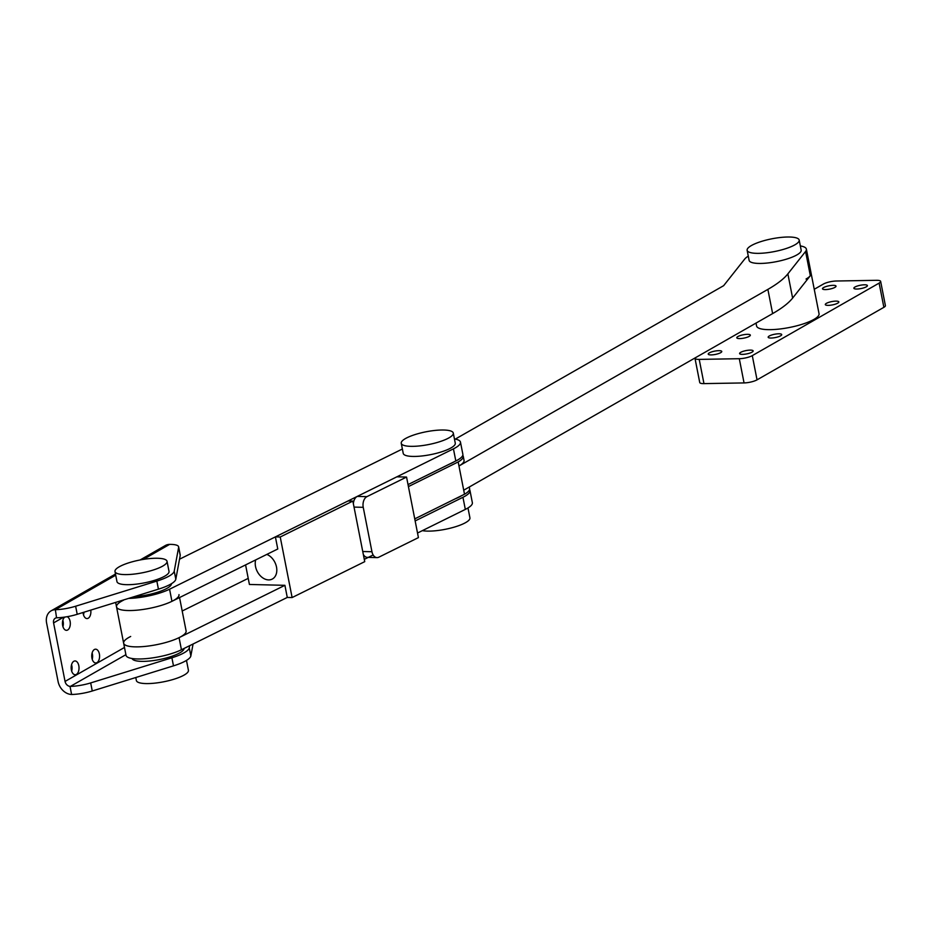 <?xml version="1.0" encoding="UTF-8"?>
<svg xmlns="http://www.w3.org/2000/svg" width="932" height="932" viewBox="0 0 932 932"><rect width="100%" height="100%" fill="white"/><g stroke="black" fill="none" stroke-linecap="round" stroke-linejoin="round"><path stroke-width="1.4" d="M422.371 530.634A26.515 6.501 -11.1 0 0 427.404 531.112A26.515 6.501 -11.1 0 0 455.62 526.708A26.515 6.501 -11.1 0 0 469.926 517.842L467.981 507.952M134.208 596.655A26.515 6.501 -11.1 0 0 147.547 594.826A26.515 6.501 -11.1 0 0 171.418 583.723M114.997 571.526L116.966 581.615A26.515 6.501 -11.1 0 0 134.825 584.306A26.515 6.501 -11.1 0 0 163.158 577.001A26.515 6.501 -11.1 0 0 169.018 571.409L167.038 561.32A26.515 6.501 -11.1 0 0 149.19 558.629A26.515 6.501 -11.1 0 0 120.857 565.934A26.515 6.501 -11.1 0 0 114.997 571.526A26.515 6.501 -11.1 0 0 132.845 574.217A26.515 6.501 -11.1 0 0 161.178 566.912A26.515 6.501 -11.1 0 0 167.038 561.32M128.534 598.414A31.828 7.806 -11.1 0 0 169.566 589.21L453.441 448.851A31.828 7.806 -11.1 0 0 460.478 442.141A31.828 7.806 -11.1 0 0 454.443 438.937M402.368 449.014L179.515 559.2M408.03 484.593L455.818 460.967A31.828 7.806 -11.1 0 0 462.855 454.257L460.478 442.141M123.56 600.15A31.828 7.806 -11.1 0 0 116.523 606.86A31.828 7.806 -11.1 0 0 137.948 610.087A31.828 7.806 -11.1 0 0 171.942 601.315L277.771 548.995L275.394 536.879L280.229 536.995L292.112 597.552L287.277 597.435L284.901 585.319L249.415 584.469L245.582 564.909M449.41 464.136A26.515 6.501 -11.1 0 0 454.478 461.631M455.445 498.725A26.515 6.501 -11.1 0 0 456.354 498.352A26.515 6.501 -11.1 0 0 461.69 495.638M750.085 350.117A6.897 1.689 -11.1 0 0 743.014 351.364A6.897 1.689 -11.1 0 0 739.6 353.566A6.897 1.689 -11.1 0 0 742.653 354.37A6.897 1.689 -11.1 0 0 749.736 353.123A6.897 1.689 -11.1 0 0 753.138 350.91A6.897 1.689 -11.1 0 0 750.085 350.117M778.651 333.784A6.897 1.689 -11.1 0 0 771.579 335.031A6.897 1.689 -11.1 0 0 768.166 337.244A6.897 1.689 -11.1 0 0 771.23 338.036A6.897 1.689 -11.1 0 0 778.302 336.79A6.897 1.689 -11.1 0 0 781.703 334.588A6.897 1.689 -11.1 0 0 778.651 333.784M747.278 334.332A6.897 1.689 -11.1 0 0 740.194 335.578A6.897 1.689 -11.1 0 0 736.793 337.78A6.897 1.689 -11.1 0 0 739.845 338.584A6.897 1.689 -11.1 0 0 746.928 337.337A6.897 1.689 -11.1 0 0 750.33 335.124A6.897 1.689 -11.1 0 0 747.278 334.332M718.712 350.665A6.897 1.689 -11.1 0 0 711.629 351.912A6.897 1.689 -11.1 0 0 708.227 354.113A6.897 1.689 -11.1 0 0 711.279 354.906A6.897 1.689 -11.1 0 0 718.351 353.659A6.897 1.689 -11.1 0 0 721.764 351.457A6.897 1.689 -11.1 0 0 718.712 350.665M832.975 285.343A6.897 1.689 -11.1 0 0 825.903 286.59A6.897 1.689 -11.1 0 0 822.49 288.792A6.897 1.689 -11.1 0 0 825.542 289.584A6.897 1.689 -11.1 0 0 832.626 288.338A6.897 1.689 -11.1 0 0 836.027 286.136A6.897 1.689 -11.1 0 0 832.975 285.343M835.783 301.129A6.897 1.689 -11.1 0 0 828.711 302.376A6.897 1.689 -11.1 0 0 825.309 304.578A6.897 1.689 -11.1 0 0 828.362 305.37A6.897 1.689 -11.1 0 0 835.433 304.123A6.897 1.689 -11.1 0 0 838.835 301.921A6.897 1.689 -11.1 0 0 835.783 301.129M864.348 284.796A6.897 1.689 -11.1 0 0 857.277 286.042A6.897 1.689 -11.1 0 0 853.875 288.244A6.897 1.689 -11.1 0 0 856.927 289.036A6.897 1.689 -11.1 0 0 863.999 287.79A6.897 1.689 -11.1 0 0 867.401 285.588A6.897 1.689 -11.1 0 0 864.348 284.796M695.004 357.97A9.553 2.342 -11.1 0 0 694.981 358.296A9.553 2.342 -11.1 0 0 699.21 359.391L739.297 358.703A9.553 2.342 -11.1 0 0 752.287 355.628L879.121 283.107A9.553 2.342 -11.1 0 0 880.647 281.406A9.553 2.342 -11.1 0 0 876.418 280.311L836.33 281.01A9.553 2.342 -11.1 0 0 823.34 284.085L814.253 289.281M880.647 281.406L885.4 305.626A9.553 2.342 168.9 0 1 883.874 307.327L879.121 283.107M752.287 355.628L757.04 379.848L883.874 307.327M757.04 379.848A9.553 2.342 168.9 0 1 744.051 382.924L739.297 358.703M699.21 359.391L703.963 383.611L744.051 382.924M703.963 383.611A9.553 2.342 168.9 0 1 699.734 382.516L694.981 358.296M747.138 250.277L749.118 260.377A26.515 6.501 -11.1 0 0 768.294 262.917A26.515 6.501 -11.1 0 0 796.93 254.89A26.515 6.501 -11.1 0 0 801.171 250.16L799.19 240.072A26.515 6.501 -11.1 0 0 780.014 237.532A26.515 6.501 -11.1 0 0 751.378 245.559A26.515 6.501 -11.1 0 0 747.138 250.277A26.515 6.501 -11.1 0 0 766.314 252.828A26.515 6.501 -11.1 0 0 794.949 244.801A26.515 6.501 -11.1 0 0 799.19 240.072M135.792 677.529L136.375 680.511A26.515 6.501 -11.1 0 0 145.893 683.575A26.515 6.501 -11.1 0 0 174.109 679.172A26.515 6.501 -11.1 0 0 188.427 670.306L186.482 660.415M363.235 507.323L371.95 551.732A8.481 5.51 91.4 0 0 377.029 557.604A8.481 5.51 91.4 0 0 378.811 557.196L418.421 537.613L406.55 477.056L396.869 476.823L357.259 496.407L366.94 496.64A8.481 5.51 91.4 0 0 363.235 507.323L354.032 507.101M406.55 477.056L366.94 496.64M377.029 557.604L367.348 557.371A8.481 5.51 -88.6 0 1 363.329 554.47M353.368 503.699A8.481 5.51 -88.6 0 1 357.259 496.407M415.148 520.93L462.948 497.292A31.828 7.806 -11.1 0 0 469.984 490.582A31.828 7.806 -11.1 0 0 469.518 489.626M248.227 578.364L182.194 611.008M130.678 636.474A31.828 7.806 -11.1 0 0 123.641 643.185A31.828 7.806 -11.1 0 0 145.066 646.412A31.828 7.806 -11.1 0 0 179.06 637.651L284.901 585.319M417.524 533.034L465.324 509.408A31.828 7.806 -11.1 0 0 472.361 502.697L469.984 490.582M115.65 602.41L126.018 655.301A31.828 7.806 -11.1 0 0 147.442 658.516A31.828 7.806 -11.1 0 0 181.437 649.755L287.277 597.435M364.284 559.363L373.161 554.971M64.786 617.077A6.897 3.926 89 0 0 62.549 624.824A6.897 3.926 89 0 0 66.51 630.323A6.897 3.926 89 0 0 67.675 629.997A6.897 3.926 89 0 0 70.308 623.1A6.897 3.926 89 0 0 67.151 616.704M62.957 626.665A6.897 3.926 89 0 0 62.84 620.316M83.064 612.499A6.897 3.926 89 0 0 87.072 618.568A6.897 3.926 89 0 0 88.237 618.231A6.897 3.926 89 0 0 90.765 610.111M83.519 614.91A6.897 3.926 89 0 0 83.903 612.231M76.389 674.395A6.897 3.926 89 0 0 78.964 666.729A6.897 3.926 89 0 0 74.979 660.939A6.897 3.926 89 0 0 73.814 661.277A6.897 3.926 89 0 0 71.228 668.943A6.897 3.926 89 0 0 75.212 674.733A6.897 3.926 89 0 0 76.389 674.395M71.671 671.075A6.897 3.926 89 0 0 71.554 664.714M96.951 662.64A6.897 3.926 89 0 0 99.526 654.963A6.897 3.926 89 0 0 95.542 649.185A6.897 3.926 89 0 0 94.377 649.522A6.897 3.926 89 0 0 91.802 657.188A6.897 3.926 89 0 0 95.786 662.967A6.897 3.926 89 0 0 96.951 662.64M92.233 659.308A6.897 3.926 89 0 0 92.128 652.959M54.976 609.726A13.794 10.811 -119.8 0 0 51.085 610.856A13.794 10.811 -119.8 0 0 46.6 623.019L58.087 681.548A13.794 10.811 -119.8 0 0 71.601 694.468L70.017 686.383A5.301 4.159 60.2 0 1 65.054 681.432L53.578 622.902A5.301 4.159 60.2 0 1 55.303 618.219A5.301 4.159 60.2 0 1 56.561 617.811L55.361 609.703A21.215 5.208 -11.1 0 0 75.632 606.231L156.844 581.09A31.828 7.806 168.9 0 0 174.226 571.153L178.629 547.352A21.215 5.208 -11.1 0 0 178.629 546.839A21.215 5.208 -11.1 0 0 169.624 544.381L169.24 544.393A13.794 10.811 -119.8 0 0 165.348 545.523L140.08 559.981M92.268 690.996L173.48 665.856L171.896 657.782L90.684 682.923L92.268 690.996A21.215 5.208 168.9 0 1 71.985 694.468L71.601 694.468M193.064 644.012L190.85 655.93A31.828 7.806 168.9 0 1 173.48 665.856M70.017 686.383L70.401 686.395A21.215 5.208 -11.1 0 0 90.684 682.923M171.896 657.782A31.828 7.806 -11.1 0 0 189.266 647.857L189.674 645.69M75.632 606.231L77.216 614.304L158.428 589.164L156.844 581.09M77.216 614.304A21.215 5.208 168.9 0 1 56.945 617.776L56.561 617.811M178.629 546.839L180.214 554.913A21.215 5.208 168.9 0 1 180.214 555.425L175.81 579.226A31.828 7.806 168.9 0 1 158.428 589.164M401.249 443.283L403.23 453.383A26.515 6.501 -11.1 0 0 421.078 456.063A26.515 6.501 -11.1 0 0 449.41 448.758A26.515 6.501 -11.1 0 0 455.27 443.166L453.29 433.077A26.515 6.501 -11.1 0 0 435.442 430.386A26.515 6.501 -11.1 0 0 407.109 437.69A26.515 6.501 -11.1 0 0 401.249 443.283A26.515 6.501 -11.1 0 0 419.097 445.974A26.515 6.501 -11.1 0 0 447.43 438.669A26.515 6.501 -11.1 0 0 453.29 433.077M132.076 658.516A26.515 6.501 -11.1 0 0 143.761 661.371A26.515 6.501 -11.1 0 0 170.381 656.769A26.515 6.501 -11.1 0 0 184.093 648.439M116.523 606.86A31.828 7.806 -11.1 0 0 137.948 610.087A31.828 7.806 -11.1 0 0 171.942 601.315A31.828 7.806 -11.1 0 0 178.979 594.604M123.641 643.185A31.828 7.806 -11.1 0 0 145.066 646.412A31.828 7.806 -11.1 0 0 179.06 637.651A31.828 7.806 -11.1 0 0 186.109 630.941L179.55 597.552M266.832 554.4A13.794 9.926 63.7 0 1 276.443 566.749A13.794 9.926 63.7 0 1 272.132 579.145A13.794 9.926 63.7 0 1 268.591 579.902A13.794 9.926 63.7 0 1 258.187 573.087A13.794 9.926 63.7 0 1 255.671 559.922M275.394 536.879L348.02 500.973L352.855 501.101L364.738 561.647L292.112 597.552M352.855 501.101L280.229 536.995M748.291 256.137A31.828 7.806 -11.1 0 0 744.715 259.049L723.64 285.681L455.305 439.089M408.414 486.586L458.171 461.946L458.963 465.988A31.828 7.806 -11.1 0 0 464.043 460.315L463.251 456.272A31.828 7.806 -11.1 0 0 462.785 455.317M414.752 518.868L464.509 494.24L458.963 465.988L767.875 289.386A148.514 36.43 -11.1 0 0 787.866 273.868L805.574 251.489A31.828 7.806 -11.1 0 0 806.378 249.135A31.828 7.806 -11.1 0 0 800.343 245.931M463.717 490.197L772.628 313.595A148.514 36.43 -11.1 0 0 792.619 298.089L810.327 275.709A31.828 7.806 -11.1 0 0 811.12 273.356L819.042 313.723A31.828 7.806 -11.1 0 1 813.962 319.396A31.828 7.806 -11.1 0 1 779.595 329.031A31.828 7.806 -11.1 0 1 756.586 325.979L756.015 323.089M458.171 461.946A31.828 7.806 -11.1 0 0 463.251 456.272M464.509 494.24A31.828 7.806 -11.1 0 0 469.588 488.566L469.285 487.017M806.04 279.029A31.828 7.806 -11.1 0 0 811.12 273.356L806.378 249.135M453.441 448.851L455.818 460.967M169.566 589.21L171.942 601.315M362.746 551.511L371.95 551.732M462.948 497.292L465.324 509.408M179.06 637.651L181.437 649.755M55.361 609.703L115.708 575.195M143.353 559.398L169.624 544.381M70.401 686.395L125.902 654.672M65.054 681.432L124.48 647.46M53.578 622.902L63.446 617.264M190.85 655.93L189.266 647.857M175.81 579.226L174.226 571.153M180.214 555.425L178.629 547.352M787.866 273.868L792.619 298.089M767.875 289.386L772.628 313.595M805.574 251.489L810.327 275.709M51.085 610.856L115.486 574.042"/></g></svg>
